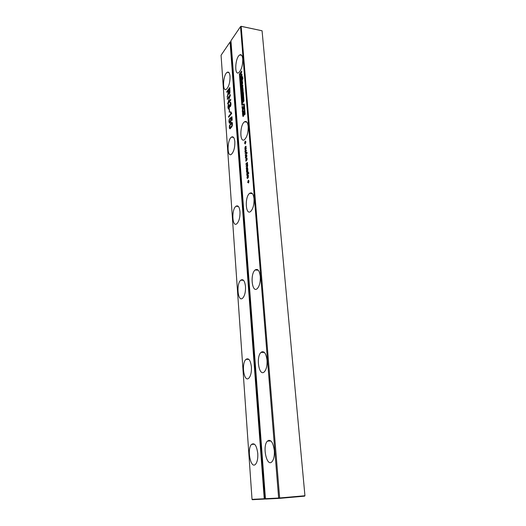 <?xml version="1.0" encoding="UTF-8"?>
<svg xmlns="http://www.w3.org/2000/svg" width="526" height="526" viewBox="0 0 526 526"><rect width="100%" height="100%" fill="white"/><g stroke="black" fill="none" stroke-linecap="round" stroke-linejoin="round"><path stroke-width="0.79" d="M241.171 26.3L240.527 26.609L241.309 26.379L262.066 30.771L241.171 26.3L279.641 497.964L304.935 495.735L262.066 30.771L304.935 495.735M279.641 497.964L278.649 498.037L240.527 26.609L230.947 40.712L265.446 498.694L278.649 498.037L279.01 498.398L279.641 497.964M279.51 498.365L304.646 496.149M243.886 114.129L243.676 112.137L242.94 113.044L243.104 115.247L243.492 113.392L243.683 115.865L243.045 116.594L242.499 113.984L242.539 112.498L243.886 110.841L244.261 113.531L243.808 115.72L243.722 114.609L244.294 114.195M242.539 110.033L241.953 106.633L243.716 106.614L243.827 108.04L242.374 111.966L242.276 110.73L242.539 110.033L243.058 110.118M242.197 99.881L242.111 98.789L243.702 96.797L243.939 101.025L242.46 103.162L242.611 99.368L242.197 99.881M242.683 97.178L242.216 94.864L242.44 97.698L242.065 98.171L241.756 94.279L243.347 92.274L243.65 96.14L243.282 96.6L243.058 93.806L242.683 97.178M244.314 104.063L242.164 104.122L239.757 73.548L239.402 74.028L241.842 105.193L243.992 105.095L244.748 114.622L245.123 114.175L244.314 104.063M242.144 93.043L241.552 92.228L241.473 89.229L242.808 87.494L243.137 91.485L242.723 92.306L242.729 89.532L242.591 88.789L242.164 89.19L242.032 91.892L242.414 90.038L242.604 92.458L242.144 93.043M242.493 81.543L242.624 83.207L241.625 86.731L242.782 85.238L242.867 86.317L241.283 88.361L241.151 86.672L242.138 83.193L241 84.666L240.915 83.595L242.493 81.543M242.742 58.965C242.795 65.375 241.46 69.938 238.751 72.66C234.149 75.981 235.168 57.413 239.718 54.947C241.342 54.139 242.355 55.48 242.742 58.965M242.867 78.9L242.525 79.341L242.795 78.006L242.867 78.9M242.69 76.684L242.427 78.039L242.69 76.684M241.059 77.388L241.96 76.599L242.322 80.425L241.138 82.497L240.56 78.742L241.059 77.388L241.618 77.486L242.085 76.875M240.343 76.448L240.934 75.665L240.763 73.443L240.165 74.232L240.086 73.167L241.658 71.069L241.743 72.134L241.184 72.877L241.362 75.1L241.921 74.363L242.006 75.435L240.428 77.513L240.343 76.448L240.895 76.546L241.441 75.113M248.226 172.304L248.068 173.462L248.759 172.765L248.805 173.291L246.786 175.322L246.944 172.258L247.746 171.43L248.226 172.304M246.641 171.108L246.424 169.122L247.082 168.563L247.444 170.286L247.661 167.939L247.884 170.187L246.516 171.936L246.477 171.417L247.135 171.167M247.7 165.69L247.273 167.235L246.234 168.3L247.463 165.821L247.056 165.361L246.083 166.361L247.312 163.882L247.029 163.376L245.931 164.421L245.892 163.902L247.378 162.356L247.7 165.69M246.983 153.408L247.167 152.652L246.983 153.408M246.655 153.197L245.221 155.295L246.655 153.197M246.839 155.131L246.799 156.755L246.451 155.367L245.879 158.056L245.372 157.254L245.721 155.453L245.846 157.537L246.194 155.209L246.576 154.782L246.727 155.38M246.891 159.431L246.694 158.457L245.931 161.186L245.964 158.53L245.944 160.581L246.687 157.912L247.148 158.635L246.839 160.259L247.128 159.457M244.932 148.464L245.201 148.943L245.898 146.208L246.129 148.161L245.773 146.793L245.017 149.529L245.05 146.899L244.932 148.464M246.589 152.349L246.628 152.882L245.07 153.408L246.115 151.067L244.938 151.672L244.899 151.153L246.286 148.523L245.221 151.061L246.438 150.436L245.392 152.823L246.589 152.349M248.187 126.464C248.305 132.605 247.069 137.003 244.478 139.666C239.606 143.539 239.685 124.794 244.531 121.795C246.47 120.75 247.693 122.308 248.187 126.464M245.261 144.052L245.169 142.908L244.662 143.466L244.623 142.96L245.261 141.007L245.353 142.151L245.859 141.586L245.898 142.092L245.261 144.052M254.019 198.789C254.203 204.653 253.078 208.875 250.646 211.465C245.57 215.916 244.564 196.862 249.64 193.318C251.928 191.997 253.387 193.818 254.019 198.789M247.562 175.802L247.187 177.308L247.529 178.505L246.957 177.525L247.595 175.211L248.213 175.046L248.384 177.223L247.759 178.294L247.812 175.796M248.568 183.022L248.246 182.068L247.72 182.575L248.338 180.129L248.436 181.312L248.956 180.799L248.568 183.022M267.037 360.139C267.307 365.471 266.432 369.337 264.42 371.737C259.167 377.379 255.682 356.99 261.001 352.387C264.006 350.487 266.018 353.071 267.037 360.139M260.285 276.479C260.521 282.061 259.515 286.105 257.286 288.61C252.079 293.659 249.87 274.079 255.11 269.996C257.753 268.385 259.482 270.542 260.285 276.479M274.322 450.506C274.618 455.615 273.868 459.316 272.08 461.611C266.866 467.831 262.066 446.206 267.392 441.123C270.745 438.973 273.053 442.103 274.322 450.506M265.446 498.694L265.801 499.042L279.01 498.398M243.722 114.609L244.268 114.694M243.065 112.742L244.025 111.104M243.268 116.358L243.15 115.253L243.643 115.332L243.176 115.24M243.17 113.78L243.525 113.833M243.275 115.141L243.63 115.194M243.091 110.033L243.032 109.263M242.361 107.81L242.736 107.876M242.276 110.73L242.802 110.808M241.953 106.633L243.722 106.712M242.604 107.85L242.512 106.719M242.71 99.388L243.762 97.52M242.111 98.789L242.67 98.881M242.611 99.368L243.045 99.44M243.19 101.814L243.393 98.441L243.84 98.513M242.368 102.064L243.019 102.051M243.038 101.794L243.518 101.873M242.473 94.542L242.841 94.601M243.058 93.806L243.472 93.878M241.756 94.279L242.315 94.371L243.4 92.997M242.341 94.713L242.315 94.371M244.327 104.168L242.164 104.122M239.402 74.028L239.803 74.1M242.308 104.148L242.394 105.167M243.992 105.095L244.406 105.161M242.19 92.984L242.072 91.899L242.565 91.984L242.091 91.892M242.091 90.446L242.447 90.505M242.197 91.774L242.552 91.84M242.802 90.735L243.203 90.801M242.637 91.215L243.17 91.307M242.013 89.4L242.946 87.789M240.915 83.595L241.473 83.687L242.552 82.293M241.5 84.022L241.473 83.687M242.138 83.193L242.604 83.272M241.151 86.672L241.71 86.751L241.776 87.724M241.625 86.731L242.177 86.829L242.841 85.975M242.46 78.446L242.834 78.512M242.355 77.125L242.729 77.191M240.56 78.742L241.026 78.828M241.164 78.499L241.618 77.486M241.355 82.273L241.224 81.116M240.934 75.665L241.493 75.764M241.362 75.1L241.98 75.119M240.086 73.167L240.638 73.265L241.717 71.825M240.763 73.443L241.237 73.528M247.707 171.989L248.042 171.621L247.463 171.555M246.99 174.553L247.49 174.612M247.503 174.599L247.279 174.198M246.74 174.803L247.24 174.862M248.068 173.462L248.574 173.521M247.181 171.121L247.036 170.74M246.477 171.417L246.858 171.463M247.384 167.958L247.726 168.004M247.444 170.286L247.831 170.332M245.892 163.902L246.372 163.961M246.043 165.841L246.523 165.9M246.194 167.781L246.681 167.84M245.182 154.782L245.642 154.841M245.675 152.698L246.609 152.632M245.392 152.823L246.247 152.77M245.517 150.896L246.464 150.784M245.221 151.061L246.089 150.969M244.899 151.153L245.537 151.1M245.031 152.908L245.675 152.862M245.353 142.151L245.793 142.211M245.129 142.401L245.57 142.461M244.623 142.96L245.063 143.026M247.983 175.5L248.305 175.158L247.733 175.086M248.436 181.312L248.949 181.371M248.2 181.536L248.719 181.595M247.68 182.049L248.2 182.108M241.743 81.188L242.289 80.669M242.223 78.032L241.362 78.223L241 79.459L241.21 81.109L242.341 80.268M247.476 170.805L246.924 170.733M242.848 109.23L243.4 107.784L242.736 107.81L242.848 109.23L243.354 109.316M243.4 107.784L243.808 107.85M243.393 98.441L243.005 98.927L243.137 100.637L243.84 101.084M241.901 80.189L241.723 77.973L242.223 78.065M247.371 172.193L247.082 174.178L247.904 173.337L247.812 172.028L247.371 172.193M247.135 170.602L246.878 168.997L246.72 170.496L247.621 170.661M247.213 170.523L247.687 170.582M247.95 177.538L248.114 175.585L248.259 177.578M231.039 41.968L230.309 41.824L231.045 42.027M230.309 41.824L264.716 498.72L265.446 498.655M255.551 269.674L255.577 270.029M262.014 351.723L262.066 352.394M268.977 440.229L269.042 441.038M252.026 499.365L264.243 498.753L264.591 499.102L264.716 498.72L264.243 498.753L230.066 42.014L221.065 55.256L252.026 499.365L252.368 499.7L265.755 499.003M230.04 76.316C230.072 82.444 228.849 86.77 226.371 89.302C222.11 92.425 222.991 74.607 227.206 72.299C228.738 71.543 229.684 72.877 230.04 76.316M228.284 93.898L227.199 97.323L228.31 91.609L228.231 90.544L226.851 92.385L226.791 91.59L229.836 87.54L229.836 93.187L229.165 94.312L228.422 93.214L228.284 93.898M227.291 98.599L230.349 94.601L228.172 102.531L230.69 99.276L230.75 100.091L227.679 104.049L229.849 96.14L227.35 99.407L227.291 98.599L227.83 98.691L230.401 95.331M229.579 111.847L229.224 112.288L229.382 109.191L229.579 111.847M230.046 102.333L230.684 102.32L230.973 104.713L230.381 106.587L229.711 106.383L228.823 108.948L228.33 108.895L227.929 107.528L228.06 105.654L228.639 104.141L228.277 107.107L228.54 108.047L229.001 107.896L229.375 105.075L229.737 104.727L230.197 105.897L230.592 105.042L230.046 102.333L230.697 102.34M234.852 141.75C234.944 147.635 233.807 151.81 231.427 154.289C226.936 157.899 226.995 139.87 231.46 137.095C233.268 136.129 234.399 137.68 234.852 141.75M230.164 128.791L229.606 128.614L229.349 127.476L229.5 125.49L231.644 122.387L232.216 122.558L232.472 123.695L232.216 125.997L230.164 128.791M229.362 120.217L229.592 122.374L230.151 122.117L230.723 119.711L230.303 117.89L231.966 116.733L232.209 120.053L231.848 120.493L231.657 117.837L230.789 118.389L230.921 121.381L230.237 122.913L229.461 123.242L228.948 121.828L229.073 119.941L229.665 118.449L229.362 120.217M228.567 116.456L230.973 113.458L230.381 112.176L230.75 111.716L231.723 113.425L228.626 117.278L228.567 116.456L229.106 116.542L231.519 113.544L230.96 112.216M245.497 286.552C245.688 291.943 244.754 295.803 242.683 298.13C237.897 302.779 235.964 283.889 240.783 280.167C243.209 278.714 244.781 280.838 245.497 286.552M239.987 211.669C240.139 217.304 239.093 221.321 236.858 223.734C232.19 227.857 231.295 209.493 235.97 206.245C238.081 205.035 239.422 206.843 239.987 211.669M257.766 453.484C258.023 458.455 257.306 462.012 255.623 464.156C250.797 469.836 246.622 449 251.54 444.391C254.584 442.498 256.662 445.529 257.766 453.484M251.408 366.944C251.632 372.112 250.81 375.814 248.93 378.056C244.097 383.224 241.053 363.538 245.951 359.357C248.693 357.667 250.514 360.198 251.408 366.944M228.422 93.214L228.961 93.306L229.224 94.266M226.791 91.59L227.324 91.675L229.888 88.276M228.231 90.544L228.619 90.61M228.33 92.142L228.738 92.208M228.258 92.688L228.803 92.76L228.685 93.26M227.133 96.409L227.488 96.468M229.849 96.14L230.184 96.199M227.62 103.175L228.159 103.26L228.376 102.563M228.172 102.531L228.711 102.616L230.743 99.993M229.034 109.632L229.421 109.697M230.559 103.247L230.585 102.425M229.375 105.075L229.77 105.134M230.007 106.43L230.013 105.897M229.04 108.086L229.382 108.139M228.83 108.941L228.508 108.021M229.711 106.383L230.329 106.646M230.204 128.778L229.915 127.805M230.585 124.3L232.163 122.479M229.5 125.49L229.882 125.543M229.882 123.229L229.533 122.328M231.657 117.837L232.051 117.896M230.303 117.89L231.999 117.173M230.349 118.83L230.815 118.902L230.829 118.449M230.829 118.363L230.842 117.969M230.04 122.354L230.618 122.288M230.973 113.458L231.519 113.544M230.381 112.176L230.927 112.262M230.414 127.818L231.788 126.95M229.54 88.809L228.58 90.084L229.066 93.398L229.658 92.418L229.54 88.809L229.928 88.874M231.821 123.268L229.842 125.675L230 127.89L231.953 125.563L231.821 123.268L232.367 123.354M243.814 112.906L244.215 112.965M243.794 114.523L244.274 114.596M243.242 111.269L243.801 111.361M242.539 112.498L243.097 112.584M242.499 113.984L242.953 114.05M242.617 115.549L243.183 115.635M243.676 112.137L244.156 112.216M242.742 101.031L243.301 101.124M242.486 101.926L243.019 102.011M241.552 92.228L242.111 92.32M242.591 88.789L243.071 88.868M242.729 89.532L243.13 89.604M242.71 91.129L243.183 91.208M242.17 87.967L242.723 88.059M241.473 89.229L242.026 89.321M241.434 90.696L241.888 90.774M241.487 76.829L242.039 76.927M240.678 81.096L241.23 81.195M247.332 171.673L247.91 171.739M246.944 172.258L247.279 172.298M246.464 170.667L246.865 170.72M247.503 170.227L247.858 170.273M246.707 168.511L247.082 168.557M247.121 163.389L247.496 163.435M247.016 164.829L247.391 164.875M247.312 165.342L247.654 165.381M247.141 166.808L247.536 166.854M246.385 154.881L246.766 154.933M246.194 155.209L246.766 155.288M245.484 157.839L246.01 157.912M246.628 157.971L247.01 158.017M246.431 158.293L247.01 158.372M245.727 160.923L246.26 160.995M244.814 149.279L245.326 149.351M245.708 146.313L246.096 146.366M245.517 146.649L246.089 146.728M247.595 175.211L248.173 175.276M247.148 178.347L247.529 178.386M243.374 100.9L243.932 100.992M243.531 100.15L243.979 100.229M241.263 81.122L241.769 81.208M241.618 80.728L242.17 80.826M241.921 79.867L242.348 79.945M241.848 78.801L242.289 78.88M247.496 174.04L247.996 174.099M247.812 172.028L248.193 172.074M246.878 168.997L247.227 169.037M248.114 175.585L248.469 175.631M240.619 54.678L240.652 55.125M245.944 121.467L245.99 122.019M251.652 192.983L251.691 193.542M257.773 269.759L257.806 270.154M228.31 91.609L228.698 91.675M227.705 94.66L228.054 94.719M230.447 103.227L230.98 103.313M230.644 103.977L231.013 104.036M230.592 105.042L230.921 105.095M230.309 105.785L230.736 105.858M229.468 105.68L229.921 105.752M229.001 107.896L229.448 107.968M228.06 105.654L228.409 105.713M227.929 107.528L228.343 107.593M228.33 108.895L228.79 108.967M229.606 128.614L230.145 128.692M231.644 122.387L232.144 122.459M230.73 123.209L231.276 123.288M229.349 127.476L229.79 127.535M229.073 119.941L229.415 119.987M228.948 121.828L229.362 121.887M230.566 119.001L231.045 119.073M230.723 119.711L231.105 119.77M230.625 121.144L230.96 121.197M230.151 122.117L230.658 122.19M230.644 112.906L231.19 112.991M229.139 93.404L229.606 93.483M229.349 93.26L229.783 93.332M229.658 92.418L230.013 92.484M229.704 91.005L230.079 91.07M231.019 127.154L231.565 127.233M231.953 125.563L232.334 125.615M232.111 124.123L232.492 124.182M241.697 55.329L239.718 54.947M246.904 122.157L244.531 121.795M252.421 193.621L249.64 193.318M264.381 352.407L261.001 352.387M258.24 270.18L255.11 269.996M270.877 440.946L267.392 441.123M241.848 81.208L241.289 81.109M247.904 174.198L247.391 174.132M247.549 170.746L247.042 170.68M228.994 72.621L227.206 72.299M230.671 102.36L230.132 102.268M230.697 105.976L230.197 105.897M229.375 108.146L228.836 108.06M233.577 137.398L231.46 137.095M231.999 122.578L231.453 122.499M230.467 122.42L229.921 122.341M243.512 280.305L240.783 280.167M238.416 206.481L235.97 206.245M254.558 444.233L251.54 444.391M248.883 359.363L245.951 359.357M229.737 93.457L229.237 93.372M230.907 127.89L230.362 127.811"/></g></svg>
